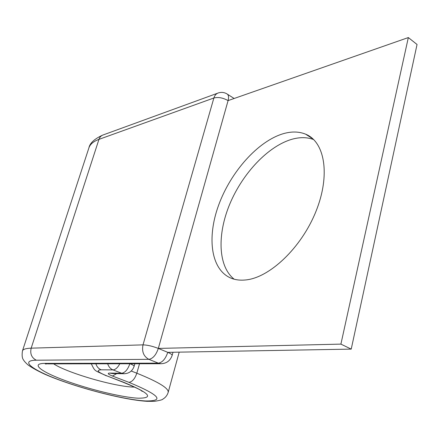 <?xml version="1.0" encoding="UTF-8"?>
<svg xmlns="http://www.w3.org/2000/svg" width="439" height="439" viewBox="0 0 439 439"><rect width="100%" height="100%" fill="white"/><g stroke="black" fill="none" stroke-linecap="round" stroke-linejoin="round"><path stroke-width="0.66" d="M234.179 279.209C217.947 266.358 217.047 234.355 229.91 203.756C242.756 173.136 268.311 145.913 292.209 139.196C300.073 137.034 307.234 137.16 313.682 139.575M283.451 133.643C258 141.04 230.738 171.912 218.682 205.018C206.522 238.086 211.011 270.693 231.874 278.491C236.034 280 240.649 280.488 245.719 279.95C269.612 277.739 301.324 247.848 315.888 211.576C330.622 175.32 324.909 141.835 305.604 134.169C299.019 131.491 291.633 131.316 283.451 133.643M47.846 363.865L160.926 363.728L158.336 363.157L148.887 359.332C143.641 356.473 141.682 351.655 143.01 344.873C147.389 344.988 152.492 346.173 158.32 348.418L167.758 352.347L351.222 349.115L417.05 44.482L408.33 37.562L340.905 344.116L351.222 349.115M340.905 344.116L158.32 348.418L228.082 100.608L408.33 37.562M45.261 363.98L47.231 363.865L44.882 363.393C30.039 363.437 41.079 371.795 65.285 380.613C89.326 389.437 121.998 397.372 138.044 398.189C154.512 398.305 149.639 392.971 123.43 382.188L107.067 375.949C97.798 372.206 95.823 370.154 101.14 369.803L113.004 369.901C110.436 368.831 108.658 366.795 107.681 363.794M53.662 363.86C67.299 372.958 114.958 386.754 133.461 387.066L134.63 387.094M217.651 93.194L103.434 134.844C101.272 135.497 99.785 137.006 98.956 139.366L213.875 97.996L143.01 344.873L31.174 348.165C25.945 348.346 23.042 349.246 22.466 350.876C21.802 355.272 22.148 358.295 23.514 359.958C24.194 361.171 25.665 362.806 27.931 364.858C31.63 367.586 37.128 370.653 44.427 374.055C72.495 386.507 122.668 399.924 147.065 401.317L154.44 401.328C159.785 400.489 162.611 399.742 162.907 399.084C165.377 397.674 167.111 395.517 168.11 392.609C169.35 388.592 158.918 382.122 136.82 373.205C134.883 378.819 132.254 381.859 128.929 382.336C159.538 395.023 165.048 401.224 145.446 400.95C126.542 399.913 88.799 390.732 60.801 380.492C32.634 370.264 19.162 360.375 36.344 360.205C31.624 357.823 29.896 353.812 31.174 348.165L98.956 139.366C93.496 141.385 90.154 144.195 88.93 147.806C89.83 143.185 94.363 138.976 102.517 135.179M124.435 373.743L121.663 373.254L113.004 369.901C115.413 369.709 117.685 367.673 119.814 363.777M128.929 382.336L112.483 376.047C108.005 374.226 107.083 373.238 109.712 373.09L121.663 373.254C125.071 372.727 127.798 369.561 129.845 363.766M109.712 373.09L112.483 373.573M95.878 363.805C96.843 366.752 98.599 368.749 101.14 369.803M112.483 376.047L116.703 373.633M122.465 381.974L107.067 375.949M139.525 363.755L136.82 373.205L131.234 371.021M142.231 391.385L141.632 390.951C141.089 390.035 134.778 387.072 122.695 382.062L123.43 382.188M44.882 363.393L158.336 363.157C162.397 362.499 165.536 358.893 167.758 352.347C170.864 353.675 172.318 354.712 172.121 355.469C170.255 360.77 166.524 363.525 160.926 363.728M36.344 360.205L148.887 359.332C152.92 358.641 156.064 355.008 158.32 348.418M213.875 97.996C214.731 95.241 216.317 93.523 218.627 92.838C221.481 92.025 224.197 92.344 226.793 93.798C228.571 94.731 228.999 97.003 228.082 100.608C222.968 97.771 218.232 96.898 213.875 97.996M112.406 373.573L123.902 373.737C128.962 373.611 132.353 371.164 134.087 366.395C134.224 365.791 132.907 364.913 130.136 363.766M88.93 147.806L22.466 350.876M305.604 134.169L313.056 138.982M106.337 375.833C94.1 369.808 95.477 372.283 91.296 363.81M179.2 352.144L168.258 392.076M234.146 98.49L227.457 94.226M172.154 355.354L173.01 352.254M134.109 366.329L134.844 363.761"/></g></svg>
